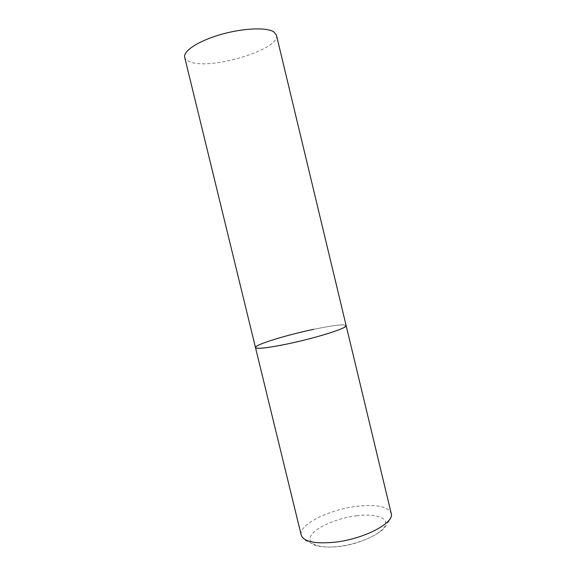 <?xml version="1.0" encoding="UTF-8"?>
<svg xmlns="http://www.w3.org/2000/svg" width="576" height="576" viewBox="0 0 576 576"><rect width="100%" height="100%" fill="white"/><g stroke="black" fill="none" stroke-linecap="round" stroke-linejoin="round"><path stroke-width="0.43" stroke-dasharray="2.88 2.16" d="M313.747 329.306C333.353 325.253 344.146 324.022 346.14 325.613C346.104 320.911 273.787 337.183 258.444 345.19C256.363 346.212 255.377 346.997 255.478 347.551M276.437 35.143C280.958 49.45 209.066 70.841 189.324 61.589C186.703 60.516 185.162 59.105 184.702 57.341M356.479 506.369C376.366 504.115 387.936 506.434 391.19 513.338C391.248 521.95 388.8 519.746 386.482 524.693C384.797 531.583 361.022 544.428 337.946 546.646C327.672 547.704 318.406 546.667 314.878 545.234L307.577 541.433C306.432 540.374 304.718 542.002 301.219 535.104C298.217 524.815 328.831 509.616 356.479 506.369M356.515 515.75C375.214 513.338 389.052 517.709 385.006 525.967C381.276 534.182 358.675 544.291 338.018 546.538C317.29 548.906 305.539 542.923 311.587 534.73C317.34 526.558 337.86 518.062 356.515 515.75"/><path stroke-width="0.86" d="M255.478 347.551L184.702 57.341C182.93 51.149 198.403 40.918 220.788 34.51C243.13 28.058 266.782 27.13 273.866 31.932L276.437 35.143L391.19 513.338C394.97 522.742 363.83 539.237 334.238 542.261C314.64 544.01 303.631 541.627 301.219 535.104L255.478 347.551C255.701 349.517 272.916 347.335 295.315 342.216C317.686 337.126 339.638 330.35 344.729 327.132L346.14 325.613C348.228 327.895 315.331 338.27 286.186 344.203C266.94 348.055 256.702 349.171 255.478 347.551C254.326 344.858 286.481 334.973 313.747 329.306"/></g></svg>

